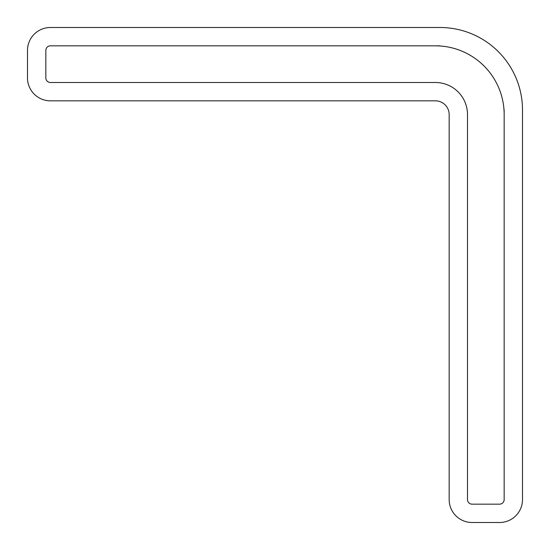 <?xml version="1.0" encoding="UTF-8"?>
<svg xmlns="http://www.w3.org/2000/svg" width="550" height="550" viewBox="0 0 550 550"><rect width="100%" height="100%" fill="white"/><g stroke="black" fill="none" stroke-linecap="round" stroke-linejoin="round"><path stroke-width="0.82" d="M499.586 522.5A22.914 22.914 0 0 0 522.5 499.586L522.5 110A82.5 82.5 0 0 0 440 27.5L50.414 27.5A22.914 22.914 0 0 0 27.5 50.414L27.5 77.914A22.914 22.914 0 0 0 50.414 100.836L435.414 100.836A13.75 13.75 0 0 1 449.164 114.586L449.164 499.586A22.914 22.914 0 0 0 472.086 522.5L499.586 522.5M504.164 114.586L504.164 499.586A4.586 4.586 0 0 1 499.586 504.164L472.086 504.164A4.586 4.586 0 0 1 467.5 499.586L467.5 114.586A32.086 32.086 0 0 0 435.414 82.5L50.414 82.5A4.586 4.586 0 0 1 45.836 77.914L45.836 50.414A4.586 4.586 0 0 1 50.414 45.836L435.414 45.836A68.75 68.75 0 0 1 504.164 114.586L504.164 110M440 45.836L435.414 45.836"/></g></svg>
